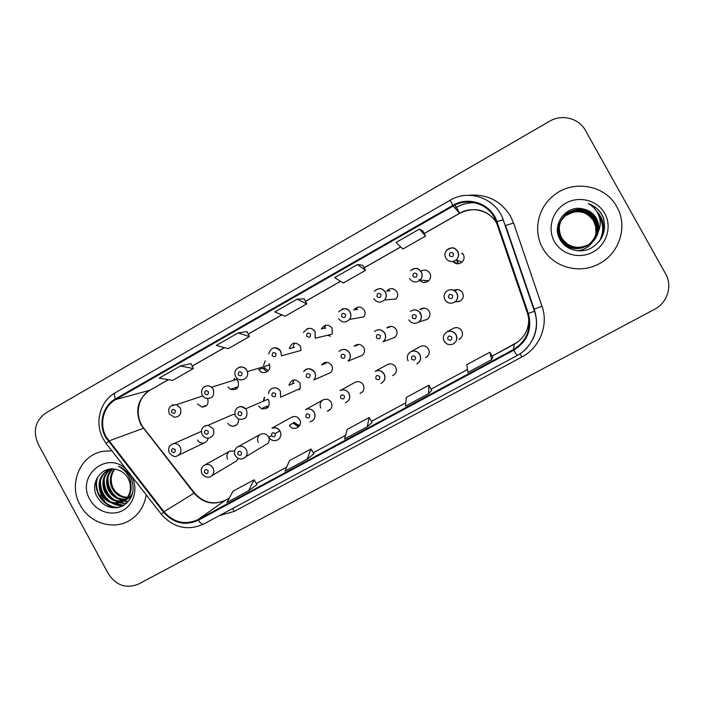 <?xml version="1.0" encoding="UTF-8"?>
<svg xmlns="http://www.w3.org/2000/svg" width="704" height="704" viewBox="0 0 704 704"><rect width="100%" height="100%" fill="white"/><g stroke="black" fill="none" stroke-linecap="round" stroke-linejoin="round"><path stroke-width="1.06" d="M295.407 424.037L294.809 422.506M460.39 338.307L458.902 339.469C462.334 337.392 463.276 334.506 461.745 330.818C459.589 327.694 456.755 326.876 453.262 328.354L453.13 328.425M427.539 356.312L425.603 357.667C429.062 355.634 430.021 352.766 428.49 349.043C426.351 345.946 423.553 345.118 420.103 346.579L419.998 346.641M362.322 391.996L360.043 393.448C363.73 391.591 364.804 388.714 363.255 384.806C361.161 381.753 358.433 380.917 355.071 382.316L354.948 382.386M330.783 408.98L327.334 411.127C331.531 409.578 332.842 406.648 331.258 402.354C329.199 399.326 326.515 398.482 323.198 399.837C320.162 401.878 319.378 404.615 320.848 408.056M289.538 425.577C293.242 432.159 303.547 426.166 299.658 419.672C297.792 416.838 295.293 415.932 292.16 416.935L291.078 417.534M264.493 445.438L268.039 443.291C269.447 441.25 269.588 439.076 268.462 436.77C266.358 433.708 263.674 432.898 260.392 434.359C257.585 436.383 256.89 439.041 258.306 442.341M394.627 374.361L392.682 375.646C396.202 373.683 397.197 370.814 395.657 367.039C393.545 363.959 390.782 363.132 387.376 364.566L387.27 364.628M234.907 461.93L236.377 461.05L238.119 458.445M444.937 299.746C443.423 296.41 444.03 293.506 446.776 291.042C450.789 288.666 454.168 289.362 456.905 293.11C458.48 296.639 457.758 299.622 454.749 302.069L460.548 300.934C463.311 298.69 463.971 295.944 462.528 292.714C460.354 289.573 457.503 288.772 453.983 290.321M459.008 301.69L457.257 301.576M408.813 319.854C411.418 323.488 414.682 324.236 418.607 322.098C421.388 319.827 422.013 316.906 420.473 313.35C417.63 309.549 414.286 308.88 410.432 311.344C414.418 308.845 417.815 309.496 420.614 313.289C422.154 316.738 421.485 319.669 418.607 322.098L427.346 319.317C429.986 317.09 430.602 314.398 429.185 311.238C426.615 307.754 423.5 307.155 419.839 309.452L422.198 308.977M426.738 319.695L426.026 319.73M391.398 338.642L394.61 337.427C397.109 335.21 397.663 332.578 396.273 329.516C393.606 325.961 390.456 325.424 386.804 327.914L389.893 327.026M326.621 374.361L330.818 372.539C332.649 370.374 332.939 367.99 331.698 365.394C328.407 361.398 325.002 361.24 321.464 364.91L325.97 363.22M359.04 356.602L362.402 355.221C364.654 353.021 365.121 350.469 363.783 347.574C360.932 343.869 357.694 343.446 354.059 346.306L357.861 345.013M227.814 423.104C229.196 425.366 231.167 426.404 233.719 426.21C237.38 425.286 238.955 422.884 238.436 419.003M258.57 406.014L261.483 408.69C267.74 409.446 270.16 406.674 268.752 400.365L267.916 399.194L245.634 408.813L246.532 410.089C248.081 416.935 245.458 419.945 238.682 419.118L235.506 416.222M271.999 388.423C275.475 387.138 278.274 388.089 280.394 391.266L280.65 397.214L300.256 388.467L300.027 382.994C295.178 378.312 291.5 379.069 288.974 385.238L294.166 383.108M299.587 389.585L298.311 389.33M197.428 439.982C199.047 442.534 201.265 443.511 204.09 442.913C206.351 442.156 207.68 440.554 208.076 438.126M452.883 261.474C455.682 264.29 458.709 264.528 461.974 262.187C464.218 259.882 464.666 257.294 463.32 254.417M419.021 279.356C421.784 282.999 425.031 283.466 428.762 280.764C430.822 278.502 431.191 275.986 429.889 273.231C427.451 269.87 424.424 269.218 420.79 271.278M373.789 298.698C376.939 302.773 380.53 303.195 384.542 299.974C386.452 297.563 386.707 294.958 385.317 292.151C383.143 289.846 381.075 286.009 374.387 291.236C378.382 287.602 382.078 287.901 385.458 292.125C386.813 294.941 386.505 297.554 384.542 299.974L396.035 299.024C397.848 296.798 398.138 294.395 396.889 291.808C393.782 287.936 390.386 287.663 386.707 290.998L389.805 290.946M307.102 328.777C310.499 327.756 313.183 328.75 315.163 331.778L315.207 338.21L332.182 334.162L332.147 328.249C328.24 323.937 324.632 324.157 321.332 328.918L325.846 328.02M341.994 309.056C345.409 308.07 348.093 309.074 350.064 312.083C351.322 314.635 351.155 317.082 349.554 319.414L363.836 316.879C365.306 314.741 365.464 312.497 364.311 310.147C360.923 306.099 357.438 306.002 353.866 309.857L357.676 309.382M227.999 386.874L230.437 389.312C236.861 390.5 239.413 387.798 238.075 381.207L236.553 379.377L211.649 387.253L213.303 389.233C214.755 396.396 212.01 399.318 205.049 398.024L202.365 395.393M264.66 367.743L258.834 369.521C261.906 375.769 271.858 371.527 269.535 364.945L269.042 363.774M272.712 348.216C276.082 347.169 278.758 348.163 280.746 351.19L281.433 355.846L301.022 350.407L300.397 346.13C295.398 341.422 291.702 342.276 289.3 348.682L294.492 347.354M197.542 404.017L201.872 407.088C206.976 406.727 208.912 403.964 207.671 398.772M289.379 425.295L294.536 422.294M234.626 450.938L229.733 451.211C226.908 453.2 226.204 455.858 227.63 459.158M234.934 414.85L233.209 414.401L228.272 416.539M201.379 431.394L198.722 432.59M233.939 380.204L234.81 378.409M263.666 401.025L264.616 397.311M419.98 313.579L420.094 312.497M80.142 504.97C89.663 523.521 114.347 530.86 130.698 519.746C139.339 513.911 144.505 505.604 146.186 494.824C144.505 505.604 139.339 513.911 130.698 519.746C114.347 530.86 89.663 523.521 80.142 504.97C67.848 483.824 80.476 454.423 103.55 451.229C80.476 454.423 67.848 483.824 80.142 504.97M542.643 248.01C552.596 266.781 578.45 274.525 598.048 264.334C619.159 254.434 628.408 226.45 616.818 206.8C605.176 184.527 572.035 179.194 552.904 196.134C537.583 208.595 533.122 231.484 542.643 248.01C552.596 266.781 578.45 274.525 598.048 264.334C619.159 254.434 628.408 226.45 616.818 206.8C605.176 184.527 572.035 179.194 552.904 196.134C537.583 208.595 533.122 231.484 542.643 248.01M106.163 436.946C98.85 424.081 103.347 406.296 115.72 399.546L453.2 206.026C468.67 196.574 490.838 204.644 496.206 221.866L527.622 313.729C531.582 329.058 526.838 341.009 513.392 349.571L197.965 519.64C185.134 525.307 173.818 522.667 164.006 511.738L106.163 436.946M105.6 437.272L163.495 512.151C173.545 523.362 185.152 526.064 198.299 520.256L513.762 350.222C527.542 341.449 532.4 329.199 528.343 313.482L496.927 221.61C491.418 203.958 468.697 195.686 452.839 205.374L115.386 398.93C102.705 405.856 98.102 424.081 105.6 437.272M422.84 231L419.452 229.073L396.053 242.475L402.864 249.014L425.568 236.06L422.822 230.974M362.833 265.32L357.526 264.537L334.69 277.622L343.288 283.017L365.464 270.362L362.815 265.294M190.978 363.616L180.444 365.957L159.174 378.136L172.647 380.389L193.345 368.579L190.96 363.581M304.216 298.848L297.088 299.156L274.789 311.925L285.094 316.228L306.759 303.864L304.198 298.822M111.892 450.859L103.55 451.229L111.892 450.859M585.411 130.381C578.917 118.149 561.792 113.837 549.604 121.246L45.954 412.887C35.218 420.728 32.63 431.147 38.192 444.145L108.302 573.725C116.169 585.561 126.289 588.984 138.644 584.021L654.588 309.302C667.392 302.834 672.716 285.912 665.641 273.891L585.411 130.381M238.075 332.948L216.304 345.418L228.228 348.674L249.401 336.591L246.928 331.575L238.075 332.948L249.401 336.591M491.709 359.603L492.765 357.315L489.87 352.211L466.805 364.69L467.896 372.451L491.709 359.603L489.87 352.211M307.173 459.158L313.914 453.86L310.974 449.011L289.476 460.645L285.032 471.108L307.173 459.158L310.974 449.011M248.556 490.785L257.013 484.581L254.065 479.802L233.05 491.172L226.926 502.454L248.556 490.785L254.065 479.802M428.701 393.598L428.833 385.238L406.314 397.426L405.46 406.138L428.701 393.598L431.737 390.245M367.206 426.774L369.213 417.498L347.222 429.396L344.529 439.006L367.206 426.774L372.134 422.418M297.088 299.156L306.759 303.864M180.444 365.957L193.345 368.579M357.526 264.537L365.464 270.362M419.452 229.073L425.568 236.06M369.213 417.498L372.143 422.435M428.833 385.238L431.746 390.262M131.314 496.901L129.835 497.341M129.325 497.455L127.714 497.675M127.151 497.71C120.622 497.693 115.614 494.56 112.13 488.321C109.129 481.351 109.824 474.945 114.224 469.084M131.437 496.681L130.214 496.989M129.686 497.077L128.049 497.253M127.477 497.262C121.176 497.015 116.371 493.891 113.045 487.881C110.123 481.193 110.695 474.945 114.752 469.154M131.358 496.866L128.234 498.599M127.758 498.784L126.254 499.224M125.726 499.338C118.325 500.315 112.561 497.244 108.442 490.107C105.09 482.038 106.357 474.989 112.244 468.952M131.27 497.05L129.334 498.106M130.055 497.719L128.647 498.309M128.163 498.476L126.632 498.863M126.095 498.96C118.906 499.673 113.335 496.575 109.366 489.658C106.11 481.87 107.219 474.971 112.719 468.961M132.933 491.797C131.604 495.422 129.21 498.159 125.743 500.016L124.626 500.518M124.133 500.702C115.94 502.858 109.463 499.937 104.685 491.929C100.998 482.645 102.951 475.006 110.554 469.022M126.474 499.62L125.048 500.218M124.546 500.386C116.547 502.234 110.238 499.259 105.626 491.471C102.027 482.513 103.796 475.015 110.933 468.987M130.161 490.327C130.803 486.209 130.134 482.275 128.154 478.518C125.532 473.906 121.757 470.941 116.829 469.621C102.274 464.913 89.593 482.522 96.615 495.977C103.154 506.854 111.927 510.154 122.936 505.868C132.616 499.382 135.37 490.16 131.199 478.192L130.601 477.004C127.767 471.944 123.754 468.354 118.545 466.233C123.508 468.926 127.107 472.771 129.351 477.778C131.146 482.09 131.419 486.27 130.161 490.327C129.325 495.607 126.641 499.488 122.091 501.952C113.309 505.27 106.234 502.55 100.857 493.786C96.8 482.777 99.792 474.549 109.842 469.102M130.918 484.317C131.921 492.175 129.281 497.895 123.006 501.468L122.091 501.952M122.83 501.556C114.127 504.724 107.122 501.987 101.825 493.319C97.874 482.918 100.496 474.866 109.692 469.163M120.586 495.607L115.887 492.026M126.386 469.427C107.052 449.935 75.759 476.133 89.91 499.541C96.281 511.518 111.698 516.639 122.874 510.391C134.147 504.328 138.345 488.312 131.718 476.318L131.648 476.186M100.338 495.211L105.864 502.99M107.474 504.645L110.827 507.54M119.055 507.346C105.125 508.218 92.558 491.647 97.68 476.978M123.957 505.296L113.177 503.272M110.572 501.75C103.479 496.558 100.126 489.421 100.514 480.339M126.509 503.43L120.314 502.7M119.935 502.586L116.706 501.292M114.057 499.708C107.228 494.63 103.963 487.687 104.262 478.887M128.392 501.53L124.089 500.861M123.464 500.676L120.173 499.347M117.48 497.71C110.915 492.73 107.738 485.989 107.95 477.47M117.885 507.602C104.614 507.866 92.822 492.668 96.835 478.474M123.552 505.534C119.513 505.947 115.535 505.076 111.61 502.929M108.055 500.403C103.074 495.95 100.382 490.283 99.977 483.393M126.245 503.659L119.706 502.894M119.214 502.735L115.13 500.922M111.505 498.282C106.814 493.988 104.236 488.567 103.77 482.02M128.181 501.767L123.684 501.107M122.734 500.826L118.589 498.951M114.875 496.188C110.493 492.052 108.038 486.886 107.501 480.691M561.176 220.352L566.447 214.544C577.72 208.217 587.03 210.153 594.387 220.361C598.787 230.745 596.262 239.29 586.802 245.986C575.925 250.888 567.169 248.662 560.551 239.298C557.489 233.42 557.506 227.471 560.586 221.426L560.736 221.188M560.982 220.783L566.35 214.729C577.588 208.41 586.881 210.346 594.22 220.528C598.611 230.886 596.086 239.404 586.652 246.083C575.802 250.985 567.063 248.758 560.463 239.413C557.401 233.517 557.427 227.55 560.542 221.514M561.352 220.018L566.861 213.814C578.239 207.416 587.646 209.378 595.082 219.683C599.518 230.173 596.966 238.806 587.418 245.564C576.426 250.527 567.582 248.274 560.903 238.814C557.814 232.883 557.823 226.873 560.938 220.774L561.088 220.528M598.391 231.466C599.298 226.838 598.646 222.482 596.42 218.381C593.472 213.356 589.107 210.232 583.317 209C566.641 204.23 551.417 224.277 559.627 238.744C565.066 249.858 580.043 254.082 591.29 248.063C603.249 240.214 607.094 229.636 602.826 216.322L602.158 215.028C598.972 209.51 594.334 205.691 588.236 203.579C593.56 206.606 597.221 210.998 599.227 216.744C600.811 221.69 600.53 226.6 598.391 231.466C597.089 237.142 593.859 241.551 588.676 244.702C577.465 249.762 568.445 247.474 561.625 237.829C557.286 228.272 559.17 220.018 567.283 213.074C578.776 206.615 588.28 208.586 595.786 218.997C600.274 229.592 597.687 238.304 588.042 245.142C576.937 250.149 568.014 247.878 561.255 238.322C558.14 232.338 558.149 226.266 561.299 220.097L566.764 213.998C578.107 207.618 587.488 209.572 594.906 219.859C599.333 230.322 596.79 238.929 587.259 245.67C576.294 250.615 567.486 248.371 560.815 238.938C557.718 232.98 557.744 226.952 560.894 220.854M583.317 209C589.16 210.346 593.498 213.506 596.323 218.478C600.838 229.152 598.242 237.934 588.518 244.816C577.333 249.858 568.339 247.57 561.528 237.952C557.207 228.422 559.082 220.185 567.178 213.259C578.644 206.818 588.122 208.789 595.602 219.173C600.081 229.742 597.511 238.436 587.884 245.247C576.814 250.246 567.908 247.975 561.167 238.445C558.043 232.434 558.07 226.345 561.255 220.185M560.63 221.346L560.93 220.862M566.042 215.266C577.201 208.991 586.423 210.91 593.71 221.021L595.663 226.574L595.998 233.499M595.663 226.574L593.674 221.056C588.949 213.664 582.146 210.698 573.276 212.15L565.946 215.442M594.51 238.638C590.982 245.722 585.288 249.77 577.43 250.8M554.4 241.481C561.537 254.54 579.621 259.521 593.102 251.997C606.69 244.675 612.225 226.574 604.789 213.488C597.546 200.297 579.234 195.483 565.858 203.139C552.376 210.602 547.061 228.536 554.4 241.481M588.236 203.579C596.068 206.571 601.269 211.763 603.838 219.173M596.552 211.253C603.689 219.076 605.264 228.184 601.278 238.568M598.875 215.785C603.821 224.083 603.944 232.663 599.245 241.516M596.174 210.698C603.583 218.39 605.378 227.506 601.568 238.049M598.655 215.222C603.856 223.502 604.129 232.17 599.465 241.234M427.742 281.151L427.495 280.667M424.899 280.456L425.154 281.134M458.058 262.645L457.785 260.436M462.378 253.898L462.88 253.722M457.547 263.806L456.878 260.058M461.727 253.528L462.502 253.273M115.72 399.546L149.741 390.298C137.702 398.948 134.737 410.397 140.844 424.635L194.022 493.143C203.042 503.149 213.462 505.534 225.289 500.298L229.266 498.15M455.083 205.04L456.262 207.363M475.121 202.778C468.398 202.558 462.123 204.098 456.271 207.407L454.995 208.094M468.723 195.272C486.992 193.802 500.94 200.807 510.576 216.286L513.586 223.045L542.036 306.293C548.812 325.16 539.713 347.785 521.84 357.007L234.379 511.333L219.41 515.601M475.376 202.84C468.574 202.506 462.194 204.019 456.236 207.381M161.269 514.166L106.638 444.118C105.688 444.259 106.242 443.353 108.302 441.408M203.826 523.961L203.694 524.049C202.312 524.559 200.517 523.292 198.299 520.256M513.762 350.222L517.079 355.546C532.594 347.547 540.426 327.774 534.459 311.247L534.758 311.089C539.317 327.29 535.216 340.938 522.447 352.044M528.343 313.482L534.459 311.247L503.202 219.833L534.758 311.089M517.07 355.564L203.694 524.049C187.651 531.115 173.554 527.877 161.401 514.334L163.495 512.151M496.927 221.61L503.202 219.833C496.408 198.563 469.093 188.61 450.173 200.218L115.271 392.753C114.118 393.598 114.154 395.666 115.386 398.93M452.839 205.374L450.173 200.218M232.566 508.526L234.379 511.333M520.027 353.795L521.84 357.007M535.674 315.674L534.16 309.109L542.036 306.293M534.16 309.109L505.569 225.482L513.586 223.045M513.392 349.571L514.395 344.15C524.392 338.158 529.162 329.375 528.695 317.812M496.646 223.15C489.729 210.426 472.058 205.797 459.527 213.312L424.186 233.499M453.2 206.026L459.58 213.356L424.222 233.561M400.69 246.928L364.135 267.81M340.542 281.292L305.474 301.33M281.802 314.846L248.16 334.066M224.418 347.635L192.148 366.071M168.344 379.667L150.146 390.13C137.518 396.854 134.253 416.416 143.774 428.173L108.803 440.986M164.006 511.738L194.454 492.888C203.482 502.911 213.822 505.349 225.456 500.192L225.641 500.104M197.965 519.64L225.289 500.298L229.275 498.133M256.353 483.516L286.73 467.113L256.353 483.507M313.262 452.778L345.55 435.336M371.492 421.335L405.786 402.811M431.094 389.136L467.482 369.486L431.086 389.127M517.854 341.933L492.114 356.171L514.43 344.133M194.638 493.126L144.294 428.833M456.474 207.293L459.571 213.286M172.366 404.958L176.405 404.721L180.259 407.871C181.958 413.653 179.934 416.786 174.196 417.261L169.426 413.961M171.679 412.412C174.205 414.172 175.402 413.494 175.278 410.388C172.753 408.619 171.556 409.297 171.679 412.412M172.005 444.171L173.782 443.626C176.537 443.388 178.675 444.514 180.189 446.987C181.843 451.29 180.673 454.344 176.678 456.139C174.882 457.248 172.445 456.201 169.356 452.998M175.208 449.618C172.691 447.85 171.494 448.518 171.626 451.616C174.143 453.385 175.34 452.716 175.208 449.618M229.803 451.167L204.398 465.194C207.882 463.698 210.742 464.587 212.969 467.878C214.386 470.958 213.928 473.625 211.605 475.886L236.377 461.05M208.085 470.598C205.542 468.811 204.336 469.48 204.459 472.578C207.002 474.364 208.208 473.704 208.085 470.598M234.555 378.321L233.517 380.336M204.75 393.756C207.302 395.525 208.516 394.838 208.393 391.706C205.832 389.937 204.618 390.623 204.75 393.756M236.421 387.253L237.662 387.746M205.348 386.302C207.583 385.458 209.686 385.766 211.649 387.253C206.967 383.486 199.355 387.649 202.303 395.27M236.702 388.749L235.03 387.737M265.223 360.809L263.551 365.394M238.797 367.391C242.141 366.326 244.807 367.312 246.787 370.339L247.324 371.615C249.858 378.77 239.087 383.363 235.752 376.57L235.752 376.57M238.26 374.845C240.847 376.622 242.079 375.927 241.956 372.768C239.378 370.99 238.146 371.686 238.26 374.845M264.282 367.858L268.233 370.814M267.018 371.818L263.331 368.491M292.943 347.75L294.492 343.015M272.246 355.678C274.85 357.456 276.1 356.752 275.986 353.566C273.381 351.789 272.131 352.493 272.246 355.678M324.095 328.372L325.732 325.213M306.698 336.239C309.338 338.026 310.605 337.313 310.49 334.101C307.85 332.314 306.592 333.027 306.698 336.239M327.721 335.227L330.343 336.239M204.882 425.841L208.094 425.269L213.136 428.666C214.852 433.497 213.365 436.638 208.674 438.082C205.876 438.302 203.72 437.184 202.206 434.729M208.234 431.253C205.691 429.475 204.477 430.153 204.6 433.277C207.152 435.046 208.358 434.377 208.234 431.253M266.86 406.226L268.497 406.666M267.502 407.792L265.496 406.85M238.207 407.264C240.97 406.129 243.443 406.639 245.634 408.813L241.34 406.683C241.657 405.803 232.558 407.581 235.479 416.17M241.718 412.641C239.14 410.854 237.908 411.541 238.031 414.682C240.601 416.469 241.833 415.782 241.718 412.641M264.37 397.276L263.287 401.192M297.977 389.479L299.464 389.743M275.651 393.765C273.046 391.978 271.806 392.665 271.92 395.842C274.525 397.628 275.766 396.933 275.651 393.765M292.6 383.75L293.524 379.958M260.586 434.254L237.547 446.978C241.094 445.412 244.006 446.292 246.286 449.627C247.509 452.126 247.359 454.485 245.828 456.702L244.024 458.295M241.472 452.294C238.902 450.507 237.679 451.176 237.802 454.309C240.363 456.095 241.586 455.426 241.472 452.294M294.36 422.761L299.64 425.603C297.229 425.533 295.469 424.591 294.36 422.761M298.637 426.888L293.383 423.333M292.16 416.935L271.92 428.129C275.308 427.046 278.018 428.041 280.051 431.121C281.609 434.72 280.843 437.633 277.763 439.85M275.317 433.743C272.721 431.948 271.48 432.634 271.594 435.785C274.19 437.58 275.431 436.902 275.317 433.743M329.71 410.054L329.19 409.974M305.545 409.614C309.135 408.144 312.048 409.059 314.283 412.359C316.008 417.032 314.591 420.218 310.033 421.89C314.503 420.358 315.902 417.19 314.23 412.386C311.951 409.068 309.056 408.144 305.545 409.614L323.198 399.837M309.637 414.938C307.006 413.142 305.747 413.829 305.862 417.006C308.484 418.81 309.742 418.123 309.637 414.938M340.102 390.614C343.754 389.101 346.711 390.007 348.99 393.334C350.68 397.584 349.518 400.717 345.514 402.732C349.43 400.84 350.566 397.725 348.911 393.378C346.579 390.025 343.649 389.101 340.102 390.614L355.071 382.316M344.423 395.868C341.774 394.064 340.498 394.759 340.595 397.971C343.253 399.775 344.529 399.08 344.423 395.868M303.618 371.642C307.446 367.646 311.142 367.831 314.723 372.17C316.07 375.003 315.753 377.59 313.773 379.949C315.726 377.608 316.017 375.03 314.653 372.205C310.147 367.866 306.469 367.682 303.618 371.642M310.059 374.625C307.428 372.838 306.17 373.534 306.275 376.737C308.906 378.532 310.165 377.828 310.059 374.625M326.594 362.226L325.67 363.326M323.849 364.012L324.544 362.525M355.784 309.619L357.368 307.208M338.721 311.766C344.071 307.604 347.811 307.718 349.95 312.118C351.234 314.662 351.102 317.09 349.554 319.414C345.611 323.083 341.942 322.802 338.562 318.578M341.634 316.536C344.3 318.322 345.585 317.601 345.479 314.362C342.813 312.567 341.528 313.289 341.634 316.536M387.869 290.981L389.4 289.027M377.062 296.542C379.755 298.346 381.058 297.607 380.961 294.342C378.268 292.547 376.966 293.278 377.062 296.542M428.762 280.764L420.13 280.086C422.294 277.622 422.655 274.894 421.194 271.902C418.801 269.896 418.15 265.822 410.45 270.653C414.515 267.362 418.15 267.775 421.353 271.876C422.77 274.877 422.365 277.614 420.13 280.086C416.073 283.026 412.535 282.515 409.517 278.546M412.993 276.276C415.721 278.08 417.041 277.332 416.953 274.041C414.216 272.237 412.896 272.985 412.993 276.276M457.758 251.337C459.228 254.478 458.735 257.303 456.289 259.811C452.197 262.574 448.686 262.011 445.755 258.104C444.338 255.103 444.743 252.375 446.952 249.894C451.07 246.84 454.67 247.315 457.758 251.337M449.434 255.719C452.197 257.523 453.534 256.775 453.446 253.449C450.692 251.636 449.346 252.393 449.434 255.719M453.86 261.228L456.377 263.657M338.976 351.428C342.91 348.33 346.421 348.788 349.527 352.818C350.979 355.978 350.486 358.75 348.031 361.143C350.434 358.767 350.9 356.004 349.43 352.862C346.245 348.832 342.76 348.348 338.976 351.428M344.951 355.23C342.294 353.426 341.009 354.138 341.114 357.359C343.772 359.163 345.057 358.45 344.951 355.23M358.398 344.388L357.614 345.092L358.398 344.388M355.414 345.84L355.898 344.96M374.519 331.443C378.488 328.733 381.92 329.314 384.815 333.194C386.329 336.521 385.73 339.39 383.02 341.801C385.66 339.46 386.223 336.6 384.692 333.247C381.691 329.358 378.294 328.759 374.519 331.443M380.336 335.553C377.643 333.749 376.341 334.47 376.438 337.718C379.13 339.522 380.424 338.8 380.336 335.553M390.72 326.33L389.69 327.087L390.72 326.33M387.288 327.774L387.552 327.334M425.885 319.783L426.668 319.73M416.214 315.594C413.494 313.782 412.174 314.521 412.262 317.794C414.99 319.607 416.302 318.877 416.214 315.594M423.694 308.035L422.048 309.003L423.694 308.035M452.61 295.354C449.856 293.542 448.518 294.281 448.606 297.59C451.352 299.402 452.69 298.663 452.61 295.354M457.688 289.538L454.643 290.84M446.776 291.042C450.666 288.71 453.992 289.414 456.755 293.163C458.339 296.754 457.67 299.719 454.749 302.069C450.789 304.146 447.524 303.38 444.946 299.763M375.179 371.342C378.875 369.785 381.876 370.691 384.182 374.044C385.854 378.154 384.78 381.278 380.952 383.407C384.701 381.348 385.748 378.242 384.076 374.106C381.718 370.726 378.752 369.802 375.179 371.342L387.376 364.566M379.702 376.534C377.018 374.722 375.725 375.426 375.822 378.664C378.506 380.477 379.799 379.764 379.702 376.534M408.109 360.932C406.481 357.148 407.361 354.103 410.749 351.789C414.506 350.205 417.542 351.102 419.866 354.482C421.538 358.538 420.499 361.662 416.742 363.871C420.306 361.768 421.353 358.741 419.857 354.772L419.751 354.561C417.375 351.155 414.374 350.231 410.749 351.789L420.103 346.579M415.483 356.928C412.773 355.106 411.462 355.819 411.55 359.084C414.26 360.906 415.571 360.184 415.483 356.928M460.293 338.386L460.768 338.131L460.293 338.386M444.136 341.185C442.499 337.374 443.397 334.303 446.829 331.962C450.63 330.352 453.71 331.25 456.06 334.646C457.741 338.677 456.711 341.818 452.971 344.071C449.275 345.4 446.327 344.441 444.136 341.194M451.774 337.04C449.029 335.21 447.7 335.94 447.779 339.222C450.525 341.053 451.854 340.322 451.774 337.04M236.817 424.741L233.719 426.21M267.238 406.058L261.483 408.69M178.473 455.268L204.09 442.913M236.843 387.112L230.437 389.312M206.818 405.266L201.872 407.088M454.758 290.77L457.662 289.538M103.338 439.129L106.278 443.652M103.198 438.865C94.257 422.99 99.898 401.174 115.271 392.753M456.271 207.407L455.022 208.12M313.254 452.769L345.558 435.327M371.483 421.318L405.786 402.794M400.734 246.972L364.162 267.863M340.604 281.327L305.501 301.382M281.873 314.882L248.186 334.118M224.497 347.653L192.174 366.124M168.432 379.685L150.146 390.13M495.95 221.153C485.883 209.194 473.766 206.589 459.58 213.356M202.708 395.93L176.405 404.721C169.814 405.108 167.464 408.153 169.365 413.846M201.379 431.411L173.782 443.626C169.154 445.104 167.666 448.21 169.33 452.945M204.398 465.194C201.318 467.315 200.534 470.21 202.057 473.871C206.29 479.424 211.499 476.599 211.605 475.886M269.535 364.945L247.324 371.615L246.778 370.348C244.138 363.81 231.572 367.726 235.69 376.446M281.433 355.846L280.685 351.208C275 346.042 271.014 346.966 268.726 353.962M315.207 338.21L315.075 331.795C311.634 327.008 307.754 327.237 303.433 332.49M233.209 414.401L208.094 425.269C202.242 426.307 200.27 429.44 202.18 434.676M268.426 393.694C269.535 386.373 278.062 386.434 280.359 391.274L280.65 397.214M237.547 446.978C234.485 449.187 233.719 452.082 235.259 455.664C238.533 459.818 242.053 460.161 245.828 456.702L268.039 443.291M271.542 435.679L268.919 437.219C273.557 444.805 283.826 438.583 280.034 431.13C278.793 428.375 276.091 427.381 271.92 428.129M279.884 430.83L275.202 433.55M126.65 499.532L125.743 500.016M330.818 372.539L313.773 379.949M392.92 288.798L392.357 288.974M461.974 262.187L456.289 259.811C458.656 257.374 459.087 254.558 457.582 251.363C455.022 249.559 455.418 245.362 446.952 249.894M362.402 355.221L348.031 361.143M394.61 337.427L383.02 341.801M453.262 328.354L446.829 331.962C450.507 330.378 453.543 331.302 455.928 334.726C457.591 338.826 456.606 341.942 452.971 344.071"/></g></svg>

